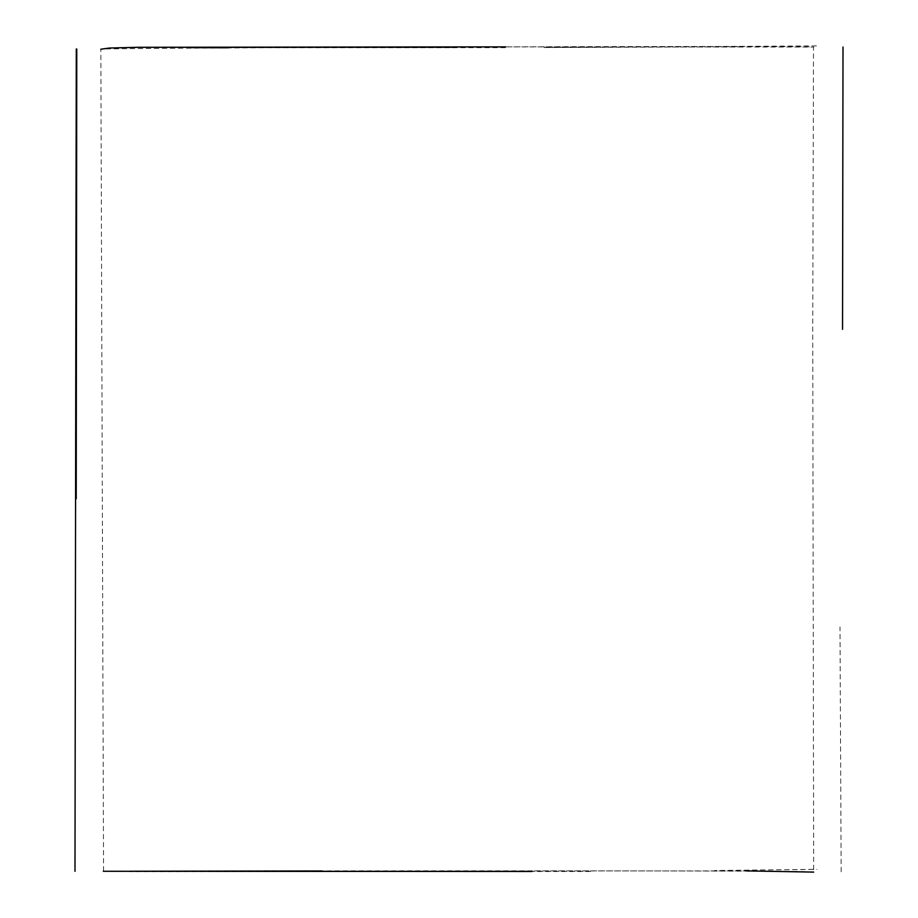 <?xml version="1.0" encoding="UTF-8"?>
<svg xmlns="http://www.w3.org/2000/svg" width="918" height="918" viewBox="0 0 918 918"><rect width="100%" height="100%" fill="white"/><g stroke="black" fill="none" stroke-linecap="round" stroke-linejoin="round"><path stroke-width="0.69" stroke-dasharray="4.59 3.44" d="M747.424 870.907L322.057 870.987M103.55 871.033L100.842 49.216C87.83 47.782 831.903 45.418 813.509 47.07L812.728 329.401L813.669 872.1C836.195 869.966 84.272 871.113 103.55 871.033M505.634 46.887L813.509 47.07M841.163 871.802L839.993 626.914M813.153 869.346L714.548 870.539L816.917 869.369M590.377 871.515L129.541 871.607M227.744 47.77L505.198 47.679M816.446 45.9L543.663 47.518L743.775 46.772"/><path stroke-width="1.38" d="M813.669 872.1L747.424 870.907M322.057 870.987L129.541 871.239M100.842 49.216L109.494 48.034L137.551 47.311M139.513 47.288L505.634 46.887M74.989 871.297L76.286 48.941M842.54 329.321L843.011 47.036M76.768 49.079L76.217 498.807M531.866 871.48L103.321 871.274M137.631 47.266L455.959 47.243M188.397 47.598L227.744 47.77"/></g></svg>
